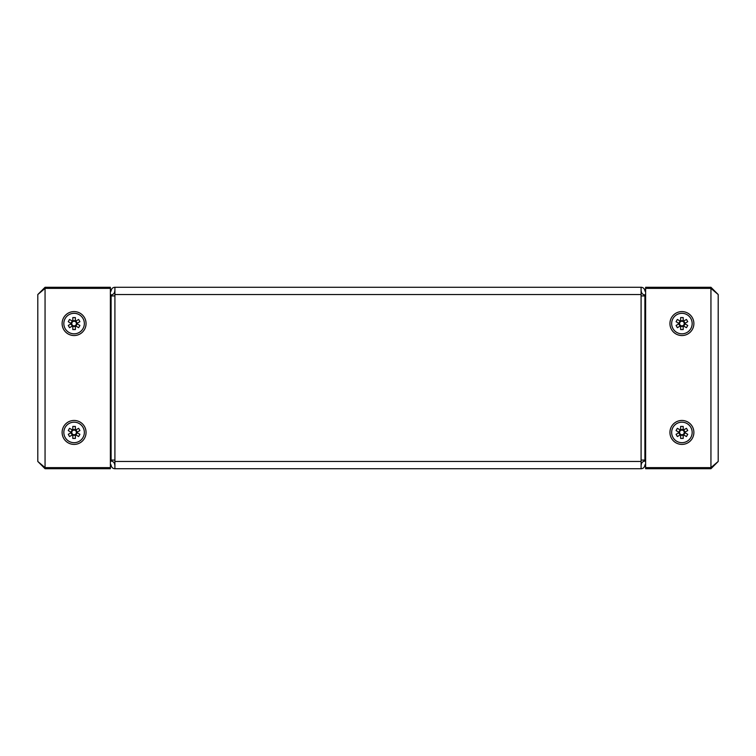 <?xml version="1.0" encoding="UTF-8"?>
<svg xmlns="http://www.w3.org/2000/svg" width="756" height="756" viewBox="0 0 756 756"><rect width="100%" height="100%" fill="white"/><g stroke="black" fill="none" stroke-linecap="round" stroke-linejoin="round"><path stroke-width="1.13" d="M86.061 323.568A11.973 11.973 0 0 0 74.088 311.595A11.973 11.973 0 0 0 62.115 323.568A11.973 11.973 0 0 0 74.088 335.541A11.973 11.973 0 0 0 86.061 323.568M86.061 432.432A11.973 11.973 0 0 0 74.088 420.459A11.973 11.973 0 0 0 62.115 432.432A11.973 11.973 0 0 0 74.088 444.405A11.973 11.973 0 0 0 86.061 432.432M37.8 461.462L37.8 294.538L45.058 287.28L45.058 288.367L110.376 288.367L110.376 467.633L45.058 467.633L45.058 468.72L37.8 461.462L45.058 467.633L45.058 288.367L37.8 294.538M45.058 287.28L110.376 287.28L110.376 288.367M45.058 468.72L110.376 468.72L110.376 467.633M693.885 323.568A11.973 11.973 0 0 0 681.912 311.595A11.973 11.973 0 0 0 669.939 323.568A11.973 11.973 0 0 0 681.912 335.541A11.973 11.973 0 0 0 693.885 323.568M693.885 432.432A11.973 11.973 0 0 0 681.912 420.459A11.973 11.973 0 0 0 669.939 432.432A11.973 11.973 0 0 0 681.912 444.405A11.973 11.973 0 0 0 693.885 432.432M710.942 287.28L718.2 294.538L718.2 461.462L710.942 468.72L710.942 467.633L645.624 467.633L645.624 287.28L710.942 287.28L710.942 288.367L645.624 288.367M718.2 294.538L710.942 288.367L710.942 467.633L718.2 461.462M710.942 468.72L645.624 468.72L645.624 467.633M645.624 291.268L644.896 291.088A3.808 3.808 0 0 0 641.088 287.28L114.912 287.28A3.808 3.808 0 0 0 111.104 291.088L110.376 291.268M110.376 464.732L111.104 464.912A3.808 3.808 0 0 0 114.912 468.72L641.088 468.72A3.808 3.808 0 0 0 644.896 464.912L645.624 464.732M114.912 468.72L114.912 460.083L111.104 460.083L111.104 295.917L114.912 295.917L114.912 287.28M645.624 460.083L641.088 460.083L641.088 468.72M641.088 287.28L641.088 295.917L645.624 295.917M644.896 460.083L644.896 295.917M111.104 460.083L110.376 460.083M110.376 295.917L111.104 295.917M641.088 465.091L641.268 464.912A3.808 3.808 0 0 1 645.076 461.103L645.624 461.103M110.376 461.103L110.924 461.103A3.808 3.808 0 0 1 114.732 464.912L114.912 465.091M645.624 294.897L645.076 294.897A3.808 3.808 0 0 1 641.268 291.088L641.088 290.909M114.912 290.909L114.732 291.088A3.808 3.808 0 0 1 110.924 294.897L110.376 294.897M684.237 432.432A2.325 2.325 0 0 0 681.912 430.107A2.325 2.325 0 0 0 679.587 432.432A2.325 2.325 0 0 0 681.912 434.757A2.325 2.325 0 0 0 684.237 432.432M679.153 432.328A2.759 2.759 0 0 0 679.153 432.536L676.081 430.551L677.367 428.321L680.627 430.202L680.627 426.441L683.197 426.441L683.197 430.202L686.457 428.321L687.743 430.551L684.492 432.432L687.743 434.313L686.457 436.543L683.197 434.662L683.197 438.423L680.627 438.423L680.627 434.662L677.367 436.543L676.081 434.313L679.153 432.536M671.659 432.432A10.253 10.253 0 0 0 681.912 442.685A10.253 10.253 0 0 0 692.165 432.432A10.253 10.253 0 0 0 681.912 422.179A10.253 10.253 0 0 0 671.659 432.432M678.784 432.111L680.069 429.88M680.069 434.983L678.784 432.753M683.197 435.295L680.627 435.295M685.04 432.753L683.755 434.983M683.755 429.88L685.04 432.111M680.627 429.569L683.197 429.569M76.413 323.568A2.325 2.325 0 0 0 74.088 321.243A2.325 2.325 0 0 0 71.763 323.568A2.325 2.325 0 0 0 74.088 325.893A2.325 2.325 0 0 0 76.413 323.568M71.329 323.464A2.759 2.759 0 0 0 71.329 323.672L68.257 321.687L69.543 319.457L72.803 321.338L72.803 317.577L75.373 317.577L75.373 321.338L78.633 319.457L79.919 321.687L76.668 323.568L79.919 325.449L78.633 327.679L75.373 325.798L75.373 329.559L72.803 329.559L72.803 325.798L69.543 327.679L68.257 325.449L71.329 323.672M63.835 323.568A10.253 10.253 0 0 0 74.088 333.821A10.253 10.253 0 0 0 84.341 323.568A10.253 10.253 0 0 0 74.088 313.315A10.253 10.253 0 0 0 63.835 323.568M70.96 323.247L72.245 321.016M72.245 326.12L70.96 323.889M75.373 326.431L72.803 326.431M77.216 323.889L75.931 326.12M75.931 321.016L77.216 323.247M72.803 320.705L75.373 320.705M76.413 432.432A2.325 2.325 0 0 0 74.088 430.107A2.325 2.325 0 0 0 71.763 432.432A2.325 2.325 0 0 0 74.088 434.757A2.325 2.325 0 0 0 76.413 432.432M71.329 432.328A2.759 2.759 0 0 0 71.329 432.536L68.257 430.551L69.543 428.321L72.803 430.202L72.803 426.441L75.373 426.441L75.373 430.202L78.633 428.321L79.919 430.551L76.668 432.432L79.919 434.313L78.633 436.543L75.373 434.662L75.373 438.423L72.803 438.423L72.803 434.662L69.543 436.543L68.257 434.313L71.329 432.536M63.835 432.432A10.253 10.253 0 0 0 74.088 442.685A10.253 10.253 0 0 0 84.341 432.432A10.253 10.253 0 0 0 74.088 422.179A10.253 10.253 0 0 0 63.835 432.432M70.96 432.111L72.245 429.88M72.245 434.983L70.96 432.753M75.373 435.295L72.803 435.295M77.216 432.753L75.931 434.983M75.931 429.88L77.216 432.111M72.803 429.569L75.373 429.569M684.237 323.568A2.325 2.325 0 0 0 681.912 321.243A2.325 2.325 0 0 0 679.587 323.568A2.325 2.325 0 0 0 681.912 325.893A2.325 2.325 0 0 0 684.237 323.568M679.153 323.464A2.759 2.759 0 0 0 679.153 323.672L676.081 321.687L677.367 319.457L680.627 321.338L680.627 317.577L683.197 317.577L683.197 321.338L686.457 319.457L687.743 321.687L684.492 323.568L687.743 325.449L686.457 327.679L683.197 325.798L683.197 329.559L680.627 329.559L680.627 325.798L677.367 327.679L676.081 325.449L679.153 323.672M671.659 323.568A10.253 10.253 0 0 0 681.912 333.821A10.253 10.253 0 0 0 692.165 323.568A10.253 10.253 0 0 0 681.912 313.315A10.253 10.253 0 0 0 671.659 323.568M678.784 323.247L680.069 321.016M680.069 326.12L678.784 323.889M683.197 326.431L680.627 326.431M685.04 323.889L683.755 326.12M683.755 321.016L685.04 323.247M680.627 320.705L683.197 320.705M114.912 460.083L114.912 295.917M114.912 461.462L641.088 461.462M641.088 460.083L641.088 295.917M641.088 294.538L114.912 294.538M645.076 460.083L645.076 295.917M110.924 460.083L110.924 295.917"/></g></svg>
